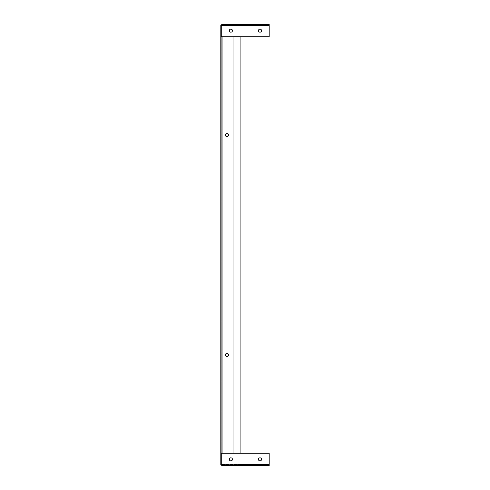 <?xml version="1.0" encoding="UTF-8"?>
<svg xmlns="http://www.w3.org/2000/svg" width="490" height="490" viewBox="0 0 490 490"><rect width="100%" height="100%" fill="white"/><g stroke="black" fill="none" stroke-linecap="round" stroke-linejoin="round"><path stroke-width="0.37" stroke-dasharray="2.45 1.84" d="M226.937 136.661A1.531 1.531 0 0 0 228.267 134.364A1.531 1.531 0 0 0 225.608 134.364A1.531 1.531 0 0 0 226.937 136.661M226.937 356.401A1.531 1.531 0 0 0 228.267 354.105A1.531 1.531 0 0 0 225.608 354.105A1.531 1.531 0 0 0 226.937 356.401M221.719 453.25L269.188 453.25L269.188 464.208L221.719 464.208L221.719 453.25L220.812 453.25L222.099 453.25L222.099 36.75L233.062 36.75L233.062 453.25L221.719 453.25L221.719 25.786L269.188 25.792L269.188 36.75L220.812 36.75L220.812 25.407L222.099 25.407L222.099 464.594L221.719 464.594L221.719 453.25L220.812 453.25L220.812 464.594L240.094 464.594L222.099 464.594L222.099 25.407L240.094 25.407L222.099 25.407M221.719 36.75L220.812 36.75L221.719 36.75L221.719 25.407L220.812 25.407M220.812 464.594L221.719 464.594L221.719 25.792M269.188 464.208L269.188 464.594L240.094 464.594L240.094 453.25M240.094 36.75L240.094 25.407L221.719 25.407L269.188 25.407L240.094 25.407L240.094 465.5L221.719 465.5L221.719 464.594L269.188 464.594L269.188 465.5L240.094 465.5L240.094 464.594L221.719 464.594L221.719 465.5M230.906 29.094A1.531 1.531 0 0 0 229.577 31.391A1.531 1.531 0 0 0 232.236 31.391A1.531 1.531 0 0 0 230.906 29.094M260 29.094A1.531 1.531 0 0 0 258.671 31.391A1.531 1.531 0 0 0 261.329 31.391A1.531 1.531 0 0 0 260 29.094M269.188 25.792L269.188 24.5L221.719 24.5M269.188 24.5L269.188 25.407M240.094 24.5L240.094 25.407L240.094 24.5M230.906 457.844A1.531 1.531 0 0 0 229.577 460.141A1.531 1.531 0 0 0 232.236 460.141A1.531 1.531 0 0 0 230.906 457.844M260 457.844A1.531 1.531 0 0 0 258.671 460.141A1.531 1.531 0 0 0 261.329 460.141A1.531 1.531 0 0 0 260 457.844M221.719 464.208L221.719 464.594M269.188 464.594L269.188 465.5"/><path stroke-width="0.73" d="M226.937 136.661A1.531 1.531 0 0 1 225.608 134.364A1.531 1.531 0 0 1 228.267 134.364A1.531 1.531 0 0 1 226.937 136.661M226.937 356.401A1.531 1.531 0 0 1 225.608 354.105A1.531 1.531 0 0 1 228.267 354.105A1.531 1.531 0 0 1 226.937 356.401M220.812 36.75L220.812 453.25L269.188 453.25L269.188 465.5L221.719 465.5L221.719 453.25L220.812 453.25L220.812 36.75L221.719 36.75L221.719 24.5L269.188 24.5L269.188 36.75L220.812 36.75L220.812 25.407L222.099 25.407M233.062 453.25L222.099 453.25L222.099 36.75L233.062 36.75L233.062 453.25M221.719 464.594L220.812 464.594L220.812 453.25M240.094 453.25L240.094 36.75M230.906 29.094A1.531 1.531 0 0 1 232.236 31.391A1.531 1.531 0 0 1 229.577 31.391A1.531 1.531 0 0 1 230.906 29.094M260 29.094A1.531 1.531 0 0 1 261.329 31.391A1.531 1.531 0 0 1 258.671 31.391A1.531 1.531 0 0 1 260 29.094M230.906 457.844A1.531 1.531 0 0 1 232.236 460.141A1.531 1.531 0 0 1 229.577 460.141A1.531 1.531 0 0 1 230.906 457.844M260 457.844A1.531 1.531 0 0 1 261.329 460.141A1.531 1.531 0 0 1 258.671 460.141A1.531 1.531 0 0 1 260 457.844M269.188 25.792L221.719 25.792M221.719 464.208L269.188 464.208"/></g></svg>
